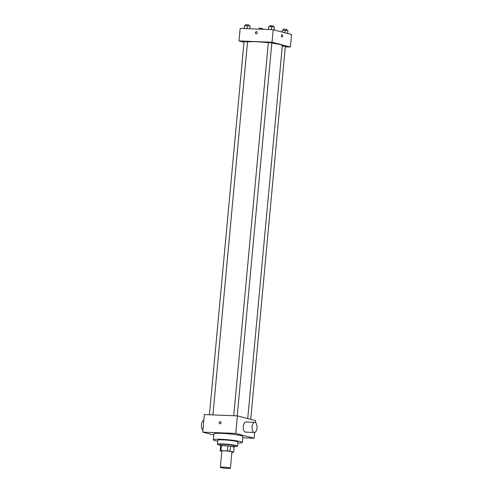 <?xml version="1.0" encoding="UTF-8"?>
<svg xmlns="http://www.w3.org/2000/svg" width="493" height="493" viewBox="0 0 493 493"><rect width="100%" height="100%" fill="white"/><g stroke="black" fill="none" stroke-linecap="round" stroke-linejoin="round"><path stroke-width="0.74" d="M220.975 467.598A5.059 0.475 5.3 0 1 220.346 467.309A5.059 0.475 5.3 0 1 225.424 467.302A5.059 0.475 5.3 0 1 230.416 468.239A5.059 0.475 5.3 0 1 226.626 468.35A5.059 0.475 5.3 0 1 220.975 467.598M220.346 467.309L221.856 451.009A5.059 0.475 5.3 0 1 226.94 451.003A5.059 0.475 5.3 0 1 231.932 451.939L230.416 468.239M231.901 452.284L232.875 452.321A6.797 0.635 5.3 0 0 233.645 452.143L230.052 451.2A6.797 0.635 5.3 0 0 227.372 450.879L220.913 450.627A6.797 0.635 5.3 0 0 220.143 450.812L221.832 451.249M227.372 450.879L227.834 445.863L221.375 445.61L220.913 450.627M221.375 445.61A6.797 0.635 5.3 0 0 220.611 445.795L220.143 450.812M227.834 445.863A6.797 0.635 5.3 0 1 230.521 446.183L230.052 451.2M233.645 452.143L234.107 447.126L230.521 446.183M234.095 447.231A6.957 0.653 -174.7 0 0 234.286 447.102A6.957 0.653 -174.7 0 0 223.995 445.58A6.957 0.653 -174.7 0 0 220.433 445.82A6.957 0.653 -174.7 0 0 220.593 445.98M220.433 445.82L220.55 444.563A6.957 0.653 5.3 0 1 224.112 444.322A6.957 0.653 5.3 0 1 234.403 445.851L234.286 447.102M234.335 446.535A10.119 0.949 -174.7 0 0 237.552 446.14A10.119 0.949 -174.7 0 0 222.583 443.922A10.119 0.949 -174.7 0 0 217.401 444.273A10.119 0.949 -174.7 0 0 220.482 445.247M237.552 446.14L237.928 442.067A10.119 0.949 -174.7 0 0 222.959 439.848A10.119 0.949 -174.7 0 0 217.777 440.194L217.401 444.273M237.836 443.041A14.543 1.362 -174.7 0 0 242.334 442.474A14.543 1.362 -174.7 0 0 220.821 439.288A14.543 1.362 -174.7 0 0 213.37 439.787A14.543 1.362 -174.7 0 0 217.69 441.173M213.37 439.787L213.925 433.834A14.543 1.362 5.3 0 1 221.369 433.335A14.543 1.362 5.3 0 1 242.889 436.521L242.334 442.474M242.772 437.784L254.092 438.228L235.74 433.421L202.715 432.121L213.814 435.029M220.439 421.669A1.109 0.961 -75.3 0 0 220.26 421.644A1.109 0.961 104.7 0 1 221.086 422.982A1.109 0.961 104.7 0 1 219.212 422.6A1.109 0.961 104.7 0 1 220.26 421.644A1.109 0.961 -75.3 0 0 219.878 423.814M255.54 422.655L255.725 420.677L237.373 415.87L204.342 414.57L202.715 432.121M237.373 415.87L235.74 433.421M254.634 432.429L254.092 438.228M254.339 432.453L245.532 432.102A5.059 2.483 -87.7 0 1 243.252 426.95A5.059 2.483 -87.7 0 1 245.933 421.996L254.739 422.341A5.059 2.483 92.3 0 0 252.059 427.302A5.059 2.483 92.3 0 0 254.339 432.453A5.059 2.483 92.3 0 0 256.989 428.041A5.059 2.483 92.3 0 0 254.739 422.341M202.9 430.142A5.059 2.483 -87.7 0 1 201.452 424.756A5.059 2.483 -87.7 0 1 203.806 420.369M247.511 42.034A17.705 1.658 5.3 0 1 256.132 41.745A17.705 1.658 5.3 0 1 268.34 42.694M271.809 43.119A17.705 1.658 5.3 0 1 282.329 45.621L247.726 418.582M233.737 415.728L268.358 42.534L271.834 42.86L237.232 415.864M209.433 414.767L244.047 41.578L244.941 41.517L247.523 41.899L212.921 414.903M282.292 46.009L285.342 46.397L250.74 419.37M285.299 46.841L290.383 47.045L272.031 42.232L239.006 40.931L243.992 42.238M290.383 47.045L291.548 34.504L273.196 29.697L272.031 42.232M273.196 29.697L240.171 28.391L239.006 40.931M256.052 33.875L256.052 33.875A1.109 0.961 104.7 0 1 256.613 31.737A1.109 0.961 104.7 0 1 256.052 33.875A1.109 0.961 104.7 0 1 256.613 31.737L256.613 31.737M281.922 36.957A1.109 0.542 -87.7 0 1 281.485 35.779A1.109 0.542 -87.7 0 1 282.064 34.756A1.109 0.542 -87.7 0 1 282.563 35.884A1.109 0.542 -87.7 0 1 281.978 36.969A1.109 0.542 -87.7 0 1 281.922 36.957M282.064 34.756A1.109 0.542 -87.7 0 1 282.563 35.884A1.109 0.542 -87.7 0 1 281.978 36.969M259.041 29.136L259.127 28.187L262.603 28.514L262.535 29.272M287.653 33.481L287.918 30.677L282.249 30.147L282.051 32.014M285.108 30.258L284.88 32.754M282.249 30.147L282.076 32.02M283.339 30.19L283.432 29.149L286.908 29.469L286.815 30.511M249.859 28.773L250.105 26.178L247.295 25.759L244.436 25.648L244.14 28.551M247.295 25.759L247.024 28.662M244.436 25.648L244.164 28.551M245.526 25.691L245.619 24.65L249.094 24.97L249.002 26.012M274.151 29.944L274.41 27.133L271.6 26.721L268.74 26.61L268.445 29.506M271.6 26.721L271.335 29.623M268.74 26.61L268.475 29.512M269.831 26.647L269.93 25.611L273.405 25.932L273.307 26.973"/></g></svg>
